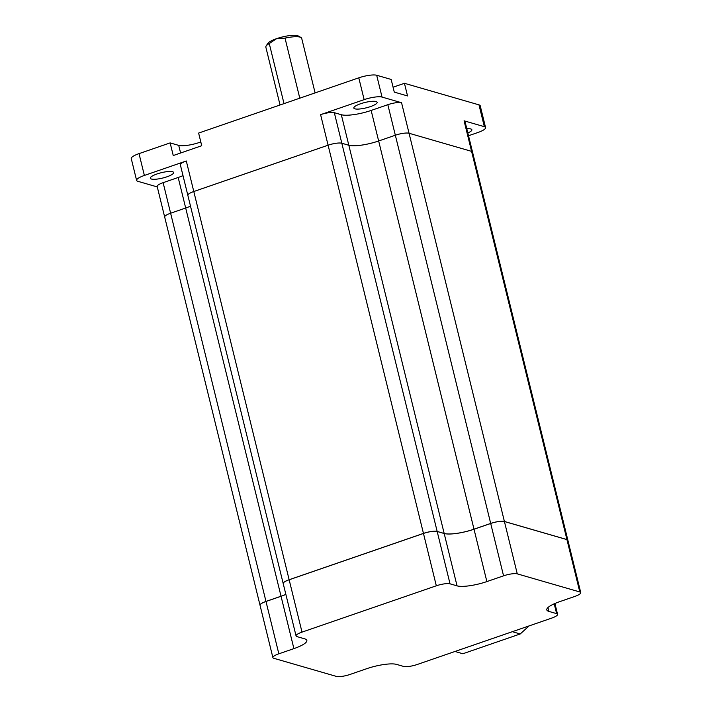 <?xml version="1.0" encoding="UTF-8"?>
<svg xmlns="http://www.w3.org/2000/svg" width="712" height="712" viewBox="0 0 712 712"><rect width="100%" height="100%" fill="white"/><g stroke="black" fill="none" stroke-linecap="round" stroke-linejoin="round"><path stroke-width="1.07" d="M166.911 176.807A11.997 2.759 -13.8 0 1 150.33 178.24A11.997 2.759 -13.8 0 1 157.058 173.951A11.997 2.759 -13.8 0 1 173.639 172.518A11.997 2.759 -13.8 0 1 166.911 176.807M370.4 106.613A11.997 2.759 -13.8 0 1 353.828 108.055A11.997 2.759 -13.8 0 1 360.548 103.765A11.997 2.759 -13.8 0 1 377.129 102.323A11.997 2.759 -13.8 0 1 370.4 106.613M157.281 186.927L137.843 181.302A13.848 3.177 -13.8 0 1 136.606 180.394A13.848 3.177 -13.8 0 1 144.376 175.446L186.295 160.983A10.618 2.439 166.2 0 0 180.341 164.775L187.843 195.31A10.618 2.439 -13.8 0 1 187.843 195.31A10.618 2.439 -13.8 0 1 193.789 191.519L328.099 145.195A10.618 2.439 -13.8 0 1 341.813 143.228L348.827 145.257A23.078 5.296 166.2 0 0 378.651 140.976L395.338 135.227A10.618 2.439 -13.8 0 1 409.053 133.26L471.575 151.353A10.618 2.439 -13.8 0 1 472.528 152.048L567.882 540.257A10.618 2.439 166.2 0 0 567.882 540.257A10.618 2.439 166.2 0 0 566.93 539.562L504.408 521.469A10.618 2.439 166.2 0 0 490.693 523.436L474.005 529.194A23.078 5.296 -13.8 0 1 444.181 533.466L437.168 531.437A10.618 2.439 166.2 0 0 423.453 533.404L289.143 579.728A10.618 2.439 166.2 0 0 283.198 583.529A10.618 2.439 166.2 0 0 283.198 583.546L187.843 195.319A10.618 2.439 -13.8 0 1 193.789 191.528L328.099 145.204A10.618 2.439 -13.8 0 1 341.813 143.237L348.827 145.266A23.078 5.296 166.2 0 0 378.651 140.985L395.338 135.227A10.618 2.439 -13.8 0 1 409.053 133.26L471.575 151.353A10.618 2.439 -13.8 0 1 472.528 152.056L465.025 121.512A10.618 2.439 166.2 0 0 464.082 120.817L484.347 126.683A13.848 3.177 -13.8 0 1 485.584 127.59A13.848 3.177 -13.8 0 1 477.823 132.539L468.523 135.743M285.859 594.369A23.078 5.296 -13.8 0 1 281.035 596.229L265.977 601.426A10.618 2.439 166.2 0 0 260.022 605.218A10.618 2.439 166.2 0 0 260.031 605.236A10.618 2.439 166.2 0 1 265.985 601.471L281.044 596.273A23.078 5.296 -13.8 0 0 285.868 594.413M260.022 605.218L164.677 217.009A10.618 2.439 -13.8 0 1 170.622 213.217L185.681 208.02A23.078 5.296 166.2 0 0 190.505 206.168A23.078 5.296 166.2 0 1 185.681 208.02L178.178 177.484L163.119 182.673A10.618 2.439 166.2 0 0 157.174 186.473L164.668 217.009A10.618 2.439 -13.8 0 1 170.622 213.217L185.681 208.02L281.035 596.229M136.606 180.394L131.248 158.58A13.848 3.177 -13.8 0 1 139.018 153.632L170.132 142.898L173.247 155.545L201.736 145.72L198.621 133.073L358.786 77.831A13.848 3.177 -13.8 0 1 376.684 75.258L391.173 79.45L394.279 92.106L407.54 95.942L404.434 83.295L393.077 87.211M404.434 83.295L478.989 104.869A13.848 3.177 -13.8 0 1 480.226 105.776L485.584 127.59M200.811 141.955A16.153 3.711 -13.8 0 1 178.721 145.381L170.132 142.898M334.32 112.692A10.618 2.439 166.2 0 0 320.596 114.659L364.143 99.636A13.848 3.177 -13.8 0 1 382.041 97.072L401.55 102.724A10.618 2.439 166.2 0 0 387.835 104.691L371.148 110.44A23.078 5.296 -13.8 0 1 341.324 114.721L334.32 112.692L437.168 531.437M466.805 128.739A11.997 2.759 -13.8 0 1 471.869 129.744A11.997 2.759 -13.8 0 1 467.846 132.975M183.002 175.624A23.078 5.296 -13.8 0 1 178.178 177.484M580.752 592.651L567.891 540.301A10.618 2.439 166.2 0 0 566.939 539.607L504.416 521.513A10.618 2.439 166.2 0 0 490.702 523.48L474.014 529.23A23.078 5.296 -13.8 0 1 444.19 533.511L437.177 531.481A10.618 2.439 166.2 0 0 423.462 533.448L289.152 579.773A10.618 2.439 166.2 0 0 283.207 583.564L296.058 635.914A10.618 2.439 166.2 0 0 297.011 636.617L304.781 638.86A23.078 5.296 -13.8 0 1 306.836 640.373A23.078 5.296 -13.8 0 1 293.905 648.623L278.846 653.812A10.618 2.439 166.2 0 0 272.892 657.612A10.618 2.439 166.2 0 0 273.844 658.306L336.367 676.4A10.618 2.439 166.2 0 0 350.082 674.433L366.769 668.675A23.078 5.296 -13.8 0 1 396.593 664.403L403.606 666.432A10.618 2.439 166.2 0 0 417.321 664.465L551.631 618.132A10.618 2.439 166.2 0 0 557.576 614.34A10.618 2.439 166.2 0 0 556.633 613.646L548.863 611.394A23.078 5.296 -13.8 0 1 546.798 609.881A23.078 5.296 -13.8 0 1 559.739 601.64L574.798 596.442A10.618 2.439 166.2 0 0 580.752 592.651A10.618 2.439 166.2 0 0 579.799 591.957L517.277 573.863A10.618 2.439 166.2 0 0 503.562 575.83L486.874 581.579A23.078 5.296 -13.8 0 1 457.051 585.86L450.037 583.831A10.618 2.439 166.2 0 0 436.322 585.798L302.013 632.123A10.618 2.439 166.2 0 0 296.058 635.914M266.11 46.057L267.783 43.459A16.153 3.711 -13.8 0 1 276.612 38.653L269.261 43.548A18.459 4.236 166.2 0 0 266.11 46.057A18.459 4.236 166.2 0 0 265.843 47.152L280.047 104.984M315.105 92.898L301.701 38.35A18.459 4.236 166.2 0 0 300.962 37.496A18.459 4.236 166.2 0 0 285.022 38.11L299.779 98.176M284.017 103.614L269.261 43.548M285.022 38.11L276.612 38.653A16.153 3.711 -13.8 0 1 298.275 35.974L300.962 37.496M529.123 625.901L520.223 633.965L462.844 653.75L454.968 651.471L512.355 631.686L520.223 633.965M566.93 539.562L464.082 120.817M423.453 533.404L320.596 114.659M444.181 533.466L341.324 114.721M474.005 529.194L371.148 110.44M490.693 523.436L387.835 104.691M504.408 521.469L401.55 102.724M289.143 579.728L186.295 160.983M265.977 601.426L163.119 182.673M139.018 153.632L144.376 175.446M358.786 77.831L364.143 99.636M376.684 75.258L382.041 97.072M478.989 104.869L484.347 126.683M180.599 153.009L178.721 145.381M293.905 648.623L281.044 596.273M278.846 653.812L265.985 601.471M436.322 585.798L423.462 533.448M302.013 632.123L289.152 579.773M579.799 591.957L566.939 539.607M517.277 573.863L504.416 521.513M503.562 575.83L490.702 523.48M486.874 581.579L474.014 529.23M457.051 585.86L444.19 533.511M450.037 583.831L437.177 531.481M556.633 613.646L554.212 603.803M548.863 611.394L547.928 607.585M272.892 657.612L260.031 605.262M557.576 614.34L554.915 603.491"/></g></svg>
